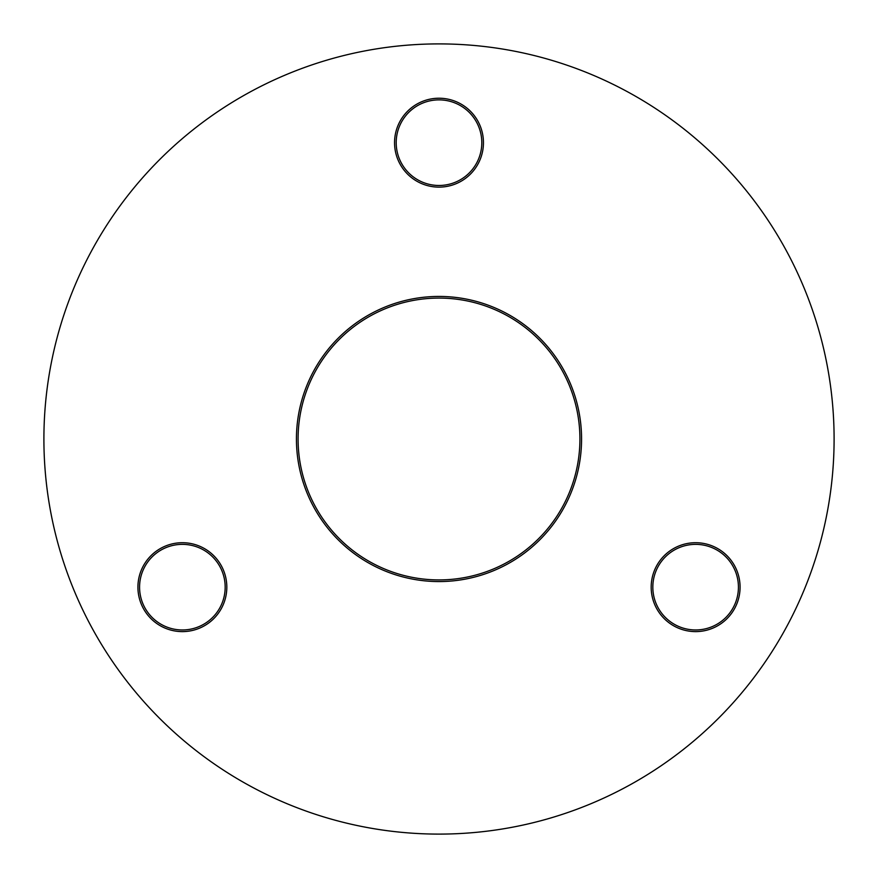 <?xml version="1.0" encoding="UTF-8"?>
<svg xmlns="http://www.w3.org/2000/svg" width="878" height="878" viewBox="0 0 878 878"><rect width="100%" height="100%" fill="white"/><g stroke="black" fill="none" stroke-linecap="round" stroke-linejoin="round"><path stroke-width="1.32" d="M439 581.565A142.565 142.565 0 0 1 296.435 439A142.565 142.565 0 0 1 439 296.435A142.565 142.565 0 0 1 581.565 439A142.565 142.565 0 0 1 439 581.565M439 298.081A140.919 140.919 0 0 0 298.081 439A140.919 140.919 0 0 0 439 579.919A140.919 140.919 0 0 0 579.919 439A140.919 140.919 0 0 0 439 298.081M439 187.124A44.449 44.449 0 0 1 394.551 142.675A44.449 44.449 0 0 1 439 98.226A44.449 44.449 0 0 1 483.449 142.675A44.449 44.449 0 0 1 439 187.124M439 99.872A42.802 42.802 0 0 0 396.197 142.675A42.802 42.802 0 0 0 439 185.477A42.802 42.802 0 0 0 481.802 142.675A42.802 42.802 0 0 0 439 99.872M182.372 631.611A44.449 44.449 0 0 1 137.923 587.162A44.449 44.449 0 0 1 182.372 542.714A44.449 44.449 0 0 1 226.82 587.162A44.449 44.449 0 0 1 182.372 631.611M182.372 544.36A42.802 42.802 0 0 0 139.569 587.162A42.802 42.802 0 0 0 182.372 629.965A42.802 42.802 0 0 0 225.174 587.162A42.802 42.802 0 0 0 182.372 544.36M695.628 631.611A44.449 44.449 0 0 1 651.18 587.162A44.449 44.449 0 0 1 695.628 542.714A44.449 44.449 0 0 1 740.077 587.162A44.449 44.449 0 0 1 695.628 631.611M695.628 544.36A42.802 42.802 0 0 0 652.826 587.162A42.802 42.802 0 0 0 695.628 629.965A42.802 42.802 0 0 0 738.431 587.162A42.802 42.802 0 0 0 695.628 544.36M439 834.1A395.1 395.1 0 0 0 834.1 439A395.1 395.1 0 0 0 439 43.9A395.1 395.1 0 0 0 43.9 439A395.1 395.1 0 0 0 439 834.1"/></g></svg>

